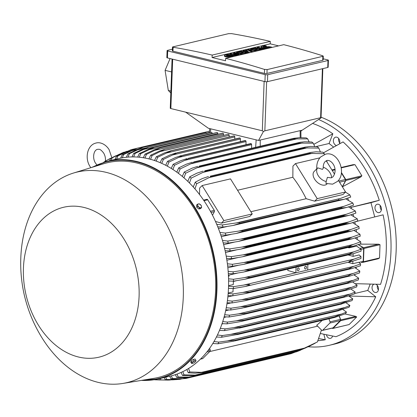 <?xml version="1.0" encoding="UTF-8"?>
<svg xmlns="http://www.w3.org/2000/svg" width="417" height="417" viewBox="0 0 417 417"><rect width="100%" height="100%" fill="white"/><g stroke="black" fill="none" stroke-linecap="round" stroke-linejoin="round"><path stroke-width="0.63" d="M322.461 169.375L323.201 168.343C323.118 165.226 323.79 162.948 325.229 161.509L327.053 160.446C331.791 159.602 338.599 168.979 332.985 176.824L331.155 177.882L327.397 177.329L326.209 181.494A8.955 5.52 -135.1 0 1 318.197 175.567A8.955 5.52 -135.1 0 1 317.754 167.863L322.461 169.375M323.18 167.175A8.955 5.52 -135.1 0 1 331.546 177.767M326.209 181.494L325.891 183.423L332.636 184.163L337.551 181.374C347.038 172.747 338.015 150.782 325.578 154.17L320.663 156.954C317.754 160.086 316.461 164.079 316.779 168.937M317.431 168.192L317.754 167.863M327.074 183.887L326.86 184.1A8.955 5.52 -135.1 0 1 325.052 185.08A8.955 5.52 -135.1 0 1 315.533 180.467A8.955 5.52 -135.1 0 1 314.178 171.45L317.546 168.072M295.471 163.584L317.212 198.638L314.684 201.176L306.146 198.711A101.383 74.565 -103.2 0 0 292.838 177.251L292.942 166.117L295.471 163.584L319.865 157.84M338.406 180.415L345.568 191.966L317.212 198.638M326.219 160.764L334.528 174.17M306.146 198.711L250.862 211.721M237.554 190.261L292.838 177.251M199.55 194.572L199.607 188.083L202.141 185.549L230.492 178.872L252.233 213.931L249.705 216.47L221.349 223.142L215.459 221.437M202.141 185.549L223.882 220.603L221.349 223.142M252.233 213.931L223.882 220.603M212.482 215.214L214.369 211.664A1.074 0.792 -103.2 0 0 214.286 210.371L207.729 199.795A1.074 0.792 -103.2 0 0 206.884 199.347A1.074 0.792 -103.2 0 0 206.759 199.394M345.568 191.966L343.04 194.504L314.684 201.176M342.305 186.707L345.511 180.801A1.074 0.792 -103.2 0 0 345.427 179.508L338.807 181.067M341.361 172.956L345.427 179.508M342.373 186.686A101.383 74.565 76.8 0 1 342.435 186.806L345.865 180.441L360.903 176.902L342.435 186.806A101.383 74.565 76.8 0 1 342.779 187.473M341.408 172.487L345.808 179.581A0.714 0.526 76.8 0 1 345.865 180.441M353.121 164.689L354.971 164.658L361.883 175.802L360.741 176.98M353.293 164.632L341.189 167.472L353.293 164.632M347.684 198.205A101.383 74.565 76.8 0 1 348.419 200.071M350.624 206.217A101.383 74.565 76.8 0 1 350.994 207.332L379.277 200.285A111.954 82.337 -103.2 0 0 343.071 141.905L323.472 152.815M333.537 147.039L329.081 143.5L315.815 146.617M313.829 144.339L332.839 133.779A111.954 82.337 -103.2 0 0 312.578 123.422M329.081 143.5L332.839 133.779M302.106 130.187L300.876 131.225M374.716 216.913L370.968 202.672L351.005 207.369M370.968 202.672L379.277 200.285M355.519 283.68L380.559 284.342A111.954 82.337 -103.2 0 0 383.108 214.833L355.513 221.703M373.752 284.3A4.3 3.164 -103.2 0 0 372.35 285.963A4.3 3.164 -103.2 0 0 372.845 290.618A4.3 3.164 -103.2 0 0 376.259 292.468A4.3 3.164 -103.2 0 0 378.198 290.602A4.3 3.164 -103.2 0 0 376.019 284.326M339.464 143.808A4.3 3.164 -103.2 0 0 337.978 137.782A4.3 3.164 -103.2 0 0 335.617 137.151A4.3 3.164 -103.2 0 0 333.381 140.477A4.3 3.164 -103.2 0 0 335.226 144.892A4.3 3.164 -103.2 0 0 336.357 145.486M308.246 346.746A118.225 86.95 -103.2 0 0 329.274 345.318A118.225 86.95 -103.2 0 0 390.953 251.805A118.225 86.95 -103.2 0 0 318.572 119.517M320.506 333.527L335.93 336.701A111.954 82.337 -103.2 0 0 375.738 296.789L367.752 290.441L370.155 284.232M317.936 340.699A111.954 82.337 -103.2 0 0 325.286 339.756L323.858 334.325M381.242 207.546A4.3 3.164 -103.2 0 0 377.218 204.236A4.3 3.164 -103.2 0 0 375.164 209.292A4.3 3.164 -103.2 0 0 379.189 212.602A4.3 3.164 -103.2 0 0 381.242 207.546M326.464 334.903A4.3 3.164 -103.2 0 0 330.519 338.333A4.3 3.164 -103.2 0 0 330.629 338.302A4.3 3.164 -103.2 0 0 332.573 336.123M325.286 339.756L318.786 338.578M377.349 285.431A4.3 3.164 -103.2 0 0 378.401 289.914M329.274 345.318L334.47 344.098A118.225 86.95 -103.2 0 0 396.15 250.581A118.225 86.95 -103.2 0 0 321.059 117.198M380.278 205.565A4.3 3.164 -103.2 0 0 380.361 208.067A4.3 3.164 -103.2 0 0 381.331 210.048M338.677 138.486A4.3 3.164 -103.2 0 0 339.73 142.968M367.752 290.441L354.674 293.521M375.738 296.789L348.857 296.023M229.147 137.031L229.162 135.337A0.897 0.657 -103.2 0 0 228.287 134.3L164.986 149.197L152.116 155.567L150.553 159.325M229.162 135.337L160.675 151.454M148.921 158.898L150.657 155.213L159.33 151.126L164.986 149.197M150.657 155.213A114.639 84.312 76.8 0 1 151.387 155.39A114.639 84.312 76.8 0 1 152.116 155.567M154.035 160.373L154.66 160.222M154.525 160.535L156.297 156.766L164.689 152.799L171.309 150.699A117.688 86.554 76.8 0 1 171.397 150.73L157.751 157.245L156.156 161.103M234.781 139.106L234.802 136.943A0.897 0.657 -103.2 0 0 234.25 135.937A117.688 86.554 -103.2 0 0 234.161 135.911A0.897 0.657 -103.2 0 0 233.927 135.906L170.47 150.839M234.161 135.911L171.309 150.699M234.25 135.937L171.397 150.73M156.297 156.766A114.639 84.312 76.8 0 1 157.751 157.245M234.802 136.943L166.623 152.987M223.496 135.426L223.507 134.196L154.738 150.381L146.456 154.373L144.928 158.027M223.507 134.196A0.897 0.657 -103.2 0 0 222.866 133.164L160.013 147.957L154.738 150.381M222.866 133.164A117.688 86.554 -103.2 0 0 222.777 133.153A0.897 0.657 -103.2 0 0 222.49 133.221M143.297 157.746L144.996 154.144L153.982 149.917L159.925 147.941L222.777 133.153M222.626 133.164L159.925 147.941A117.688 86.554 76.8 0 1 160.013 147.957M144.996 154.144A114.639 84.312 76.8 0 1 146.456 154.373M217.825 134.295L217.83 133.529A0.897 0.657 -103.2 0 0 217.189 132.497A117.688 86.554 -103.2 0 0 217.017 132.481A0.897 0.657 -103.2 0 0 216.892 132.512M137.662 157.084L139.314 153.56L148.645 149.171L154.165 147.274L217.017 132.481M216.955 132.497L154.165 147.274A117.688 86.554 76.8 0 1 154.337 147.29L140.784 153.665L139.294 157.225M217.189 132.497L154.337 147.29M139.314 153.56A114.639 84.312 76.8 0 1 140.784 153.665M217.83 133.529L148.801 149.776M212.138 133.628L212.138 133.341A0.897 0.657 -103.2 0 0 211.497 132.309A117.688 86.554 -103.2 0 0 211.242 132.309L148.389 147.102A117.688 86.554 76.8 0 1 148.645 147.097L135.092 153.44L133.648 156.917M211.497 132.309L148.645 147.097M132.012 156.917L133.617 153.466L143.312 148.895L148.389 147.102M133.617 153.466A114.639 84.312 76.8 0 1 135.092 153.44M212.138 133.341L142.875 149.64M206.42 133.445A0.897 0.657 -103.2 0 0 205.79 132.611A117.688 86.554 -103.2 0 0 205.451 132.648L142.598 147.441A117.688 86.554 76.8 0 1 142.937 147.404L129.379 153.727L127.983 157.115M205.79 132.611L142.937 147.404M126.346 157.272L127.899 153.889L138.001 149.109L142.598 147.441M127.899 153.889A114.639 84.312 76.8 0 1 129.379 153.727M145.986 147.873L136.948 150M120.664 158.158L122.16 154.848L132.7 149.828L136.792 148.306L209.47 131.204M136.792 148.306A117.688 86.554 76.8 0 1 137.209 148.228L123.651 154.545L122.306 157.845M209.47 131.219L137.209 148.228M122.16 154.848A114.639 84.312 76.8 0 1 123.651 154.545M209.36 132.429L206.337 133.143M137.334 149.38L131.027 150.865M115.035 159.456L116.4 156.385L130.969 149.745A117.688 86.554 76.8 0 1 131.459 149.599L117.902 155.927L116.635 159.08M136.416 148.436L131.459 149.599M116.4 156.385A114.639 84.312 76.8 0 1 117.902 155.927M129.291 151.293L125.105 152.278M127.029 151.251L119.189 154.28L112.131 157.918L111.151 160.373M109.661 160.722L110.62 158.549A114.639 84.312 76.8 0 1 112.131 157.918M110.62 158.549L122.171 152.935M121.483 153.743L119.189 154.28M116.046 155.677L106.335 160.587L105.923 161.624M104.547 161.999L104.808 161.41A114.639 84.312 76.8 0 1 106.335 160.587M104.808 161.41L110.771 158.168M113.831 156.802L113.273 156.933M258.524 140.446L208.359 128.259L185.659 112.157L262.314 130.776L263.455 131.475L264.842 130.823L320.605 117.703L321.012 117.928L302.236 130.156L258.524 140.446L263.455 131.475M172.059 59.042L170.256 108.217A1.793 0.422 2.1 0 0 170.861 108.561L185.659 112.157M170.079 58.562L165.09 70.364L168.301 90.411L170.808 93.054M168.301 90.411L170.881 91.068M165.09 70.364L171.585 71.927M167.087 50.619L166.831 57.577A1.793 0.422 2.1 0 0 167.441 57.921L264.946 81.607A1.793 0.422 2.1 0 0 267.474 81.654L327.726 67.476A1.793 0.422 2.1 0 0 328.169 67.215L328.424 60.256A1.793 0.422 -177.9 0 1 327.981 60.517L267.73 74.7A1.793 0.422 -177.9 0 1 265.202 74.648L167.697 50.963A1.793 0.422 -177.9 0 1 167.087 50.619A1.793 0.422 -177.9 0 1 167.535 50.358L172.419 49.211M323.201 58.792L327.819 59.912A1.793 0.422 -177.9 0 1 328.424 60.256M322.711 60.309A1.793 0.422 2.1 0 0 323.154 60.048L323.295 56.201L267.089 69.608L266.948 73.434L322.711 60.309L322.852 56.483M231.237 33.563A1074.75 790.434 76.8 0 1 270.299 41.398L212.175 55.08A1074.75 790.434 -103.2 0 0 173.112 47.246L172.497 46.975L172.357 50.827A1.793 0.422 2.1 0 0 172.966 51.171L264.42 73.387A1.793 0.422 2.1 0 0 266.948 73.434M264.42 73.387L264.566 69.462A1074.75 790.434 -103.2 0 0 225.623 58.349L283.748 44.666A1074.75 790.434 76.8 0 1 322.69 55.779L323.295 56.201M270.299 41.398L270.211 43.832L278.613 45.875M172.497 46.975L228.709 33.615M228.506 33.673L231.477 33.615M225.623 58.349L225.534 60.783L212.086 57.515L212.175 55.08M212.086 57.515L270.211 43.832M235.49 56.024L235.089 55.925M232.947 55.404L229.809 54.643L229.835 53.949L231.075 53.657L238.972 54.387L233.556 53.074L233.53 53.767L234.302 53.955M252.275 52.073L251.753 52M248.72 52.912L243.043 51.531L243.069 50.832L244.31 50.54L248.308 51.515L245.55 50.248L246.379 50.056L251.618 50.738L247.615 49.764L247.599 50.217M262.783 49.602L257.101 48.221L257.127 47.528L258.368 47.236L265.488 48.966M267.558 48.476L267.026 48.346L269.919 47.668A1.256 0.297 2.1 0 0 270.232 47.486A1.256 0.297 2.1 0 0 269.424 47.178A1.256 0.297 2.1 0 0 268.037 47.21L266.797 47.502A3.133 0.74 2.1 0 1 263.325 47.585A3.133 0.74 2.1 0 1 261.313 46.813A3.133 0.74 2.1 0 1 262.09 46.36L264.983 45.677L266.395 46.021L266.369 46.714L264.242 47.215M269.153 47.846A1.256 0.297 2.1 0 0 268.011 47.908L266.771 48.2A3.133 0.74 -177.9 0 1 263.299 48.283A3.133 0.74 -177.9 0 1 261.287 47.512L261.313 46.813M259.353 50.155L255.605 50.827L254.193 50.483L254.219 49.785L257.529 49.008L255.647 48.549L251.925 49.425L251.899 50.123L250.487 49.779L250.513 49.081L255.475 47.913L262.595 49.644M256.059 49.352L251.899 50.123M245.295 53.465L241.547 54.132L240.135 53.793L240.161 53.095L243.471 52.318L241.589 51.859L237.867 52.735L237.841 53.428L236.429 53.089L236.455 52.391L241.417 51.223L248.537 52.954M242.001 52.662L237.841 53.428M230.757 57.139L230.226 57.009L233.119 56.326A1.256 0.297 2.1 0 0 233.431 56.144A1.256 0.297 2.1 0 0 232.623 55.836A1.256 0.297 2.1 0 0 231.237 55.873L229.996 56.165A3.133 0.74 2.1 0 1 226.525 56.248A3.133 0.74 2.1 0 1 224.508 55.477A3.133 0.74 2.1 0 1 225.289 55.018L228.182 54.34L229.595 54.679L229.569 55.378L227.442 55.878M232.352 56.509A1.256 0.297 2.1 0 0 231.211 56.566L229.97 56.858A3.133 0.74 -177.9 0 1 226.499 56.941A3.133 0.74 -177.9 0 1 224.482 56.17L224.508 55.477M235.261 56.076A3.133 0.74 2.1 0 0 233.025 55.414A3.133 0.74 2.1 0 0 229.824 55.529L228.584 55.821A1.256 0.297 2.1 0 1 227.197 55.852A1.256 0.297 2.1 0 1 226.389 55.544A1.256 0.297 2.1 0 1 226.702 55.362L226.686 55.748M229.595 54.679L226.702 55.362M237.867 52.735L236.455 52.391M243.575 54.121L243.043 53.991L246.765 53.115L244.883 52.662L241.573 53.439L240.161 53.095M241.589 51.859L241.563 52.552M241.573 53.439L241.547 54.132M244.883 52.662L244.857 53.355M251.925 49.425L250.513 49.081M257.633 50.811L257.101 50.686L260.823 49.811L258.941 49.352L255.631 50.129L254.219 49.785M255.647 48.549L255.621 49.248M255.631 50.129L255.605 50.827M258.941 49.352L258.915 50.045M272.066 47.418A3.133 0.74 2.1 0 0 269.825 46.751A3.133 0.74 2.1 0 0 266.625 46.866L265.384 47.157A1.256 0.297 2.1 0 1 263.997 47.194A1.256 0.297 2.1 0 1 263.19 46.886A1.256 0.297 2.1 0 1 263.502 46.704L263.487 47.09M266.395 46.021L263.502 46.704M267.026 48.346L267.016 48.607M264.248 49.258L257.127 47.528M247.615 49.764L248.855 49.472L255.981 51.202M250.19 52.563L243.069 50.832M254.104 51.645L249.022 50.895L252.066 52.125M245.55 50.248L245.53 50.838M233.556 53.074L234.797 52.782L241.917 54.512M236.955 55.68L229.835 53.949M240.275 54.898L233.666 54.288L238.196 55.388M267.287 69.545L264.326 69.373M350.994 207.332A101.383 74.565 76.8 0 1 351.255 208.161M352.99 214.124A101.383 74.565 76.8 0 1 353.501 216.1M356.264 267.219A101.383 74.565 76.8 0 1 356.102 268.24M354.924 274.537A101.383 74.565 76.8 0 1 354.763 275.246M353.074 281.803A101.383 74.565 76.8 0 1 352.975 282.142M359.741 244.138L378.61 244.19L380.017 244.711L379.533 257.977L378.261 258.759L363.087 262.329A0.714 0.526 76.8 0 1 363.035 262.335L361.299 262.517M354.831 221.943A101.383 74.565 76.8 0 1 355.221 223.898M356.191 229.673A101.383 74.565 76.8 0 1 356.452 231.571M357.088 237.325A101.383 74.565 76.8 0 1 357.233 239.123M358.385 244.612L363.572 247.729A0.714 0.526 76.8 0 1 363.947 248.496L363.462 261.761A0.714 0.526 76.8 0 1 363.087 262.329M358.239 244.659L363.092 247.609L360.132 248.308M362.628 262.204L362.555 262.22A1.074 0.792 -103.2 0 0 362.628 262.204A1.074 0.792 -103.2 0 0 363.191 261.355L363.65 248.761A1.074 0.792 -103.2 0 0 363.092 247.609M353.163 253.776L353.063 256.377L348.138 254.954M361.002 256.627L354.075 259.103L349.081 261.464L352.547 261.245L360.934 258.514A114.639 84.312 -103.2 0 0 360.971 257.57A114.639 84.312 -103.2 0 0 361.002 256.627L359.188 254.938L353.063 256.377M352.891 261.162L352.798 263.69L348.023 262.314M360.596 263.904A114.639 84.312 -103.2 0 1 360.434 265.765L352.011 268.527L348.622 268.835A117.688 86.554 -103.2 0 0 348.633 268.725L353.908 266.301L360.596 263.904L358.86 262.267L352.798 263.69M236.392 280.745L233.384 281.454M354.075 259.103L243.564 285.113C246.593 284.556 248.688 284.457 249.84 284.821L245.436 286.453L233.338 288.543L228.485 288.35M287.86 269.142L287.808 270.477L295.867 272.807L296.07 267.208L307.887 264.425L307.678 270.023M299.166 269.095A1.433 0.912 -76.3 0 1 297.879 270.711A1.433 0.912 -76.3 0 1 297.274 269.544A1.433 0.912 -76.3 0 1 298.556 267.928A1.433 0.912 -76.3 0 1 299.166 269.095M306.49 267.375A1.433 0.912 -76.3 0 1 305.208 268.986A1.433 0.912 -76.3 0 1 304.598 267.818A1.433 0.912 -76.3 0 1 305.885 266.202A1.433 0.912 -76.3 0 1 306.49 267.375M307.949 262.72L296.133 265.53A0.897 0.657 -103.2 0 0 295.955 265.457L353.851 251.832L361.039 249.267A114.639 84.312 -103.2 0 1 361.065 251.175L352.938 253.828L349.17 254.115L249.929 277.472L245.222 279.176L233.468 281.204L228.594 281.011M307.767 262.674L243.961 277.691C246.734 277.18 248.725 277.07 249.929 277.357L349.165 254.005L353.871 251.821M228.558 286.182L233.411 286.656A114.639 84.312 76.8 0 1 233.379 287.6A114.639 84.312 76.8 0 1 233.338 288.543M233.411 286.656L243.564 285.113M234.594 288.35L233.119 288.694M348.336 247.406L349.06 247.849L347.893 247.51M361.039 249.267L356.624 246.066L349.06 247.849M228.552 278.811L233.442 279.291A114.639 84.312 76.8 0 1 233.468 281.204M233.442 279.291L243.961 277.691M228.568 285.681L233.27 284.571L233.395 281.204M228.214 293.01L232.999 291.884L233.124 288.538M228.177 293.459L233.004 293.928L242.835 292.442L249.392 292.082A117.688 86.554 76.8 0 1 249.382 292.192L245.311 293.641L232.837 295.794L227.995 295.601M353.908 266.301L242.835 292.442M348.633 268.725L249.392 292.082M348.622 268.835L249.382 292.192M233.004 293.928A114.639 84.312 76.8 0 1 232.837 295.794M355.633 316.336L356.707 316.941L349.107 324.556L332.839 328.455A0.714 0.526 76.8 0 1 332.385 328.294L332.224 328.132M345.036 313.949L355.79 316.367L340.752 319.907A0.714 0.526 76.8 0 1 340.637 320.725L356.707 316.941M340.637 320.725L333.037 328.341A0.714 0.526 76.8 0 1 332.839 328.455M340.752 319.907L339.323 316.018M339.219 316.055L340.428 319.38L330.029 321.83A1.074 0.792 76.8 0 1 329.857 323.055L322.643 330.29A1.074 0.792 76.8 0 1 322.346 330.457A1.074 0.792 76.8 0 1 321.663 330.217L316.706 325.239A101.383 74.565 -103.2 0 0 322.143 320.386M322.346 330.457L332.74 328.012A1.074 0.792 -103.2 0 0 333.037 327.84L340.251 320.61A1.074 0.792 -103.2 0 0 340.428 319.38M328.924 318.791L330.029 321.83M320.386 151.939L318.796 148.098A114.639 84.312 -103.2 0 0 317.353 146.748L310.441 146.45L305.223 147.081L204.768 170.777A117.688 86.554 76.8 0 1 205.294 171.262L191.205 178.127L189.454 182.995M318.796 148.098L304.535 147.91A117.688 86.554 -103.2 0 0 304.009 147.425L305.223 147.081M304.535 147.91L205.294 171.262M304.009 147.425L204.768 170.777M187.786 181.359L189.761 176.777L196.923 173.164L203.079 171.116M189.761 176.777A114.639 84.312 76.8 0 1 191.205 178.127M307.465 147.795L202.594 172.471M314.752 146.549L313.271 143.187A114.639 84.312 -103.2 0 0 311.827 142.009L304.77 141.77L300.099 142.28L199.243 166.065A117.688 86.554 76.8 0 1 199.712 166.44L185.68 173.211L183.949 177.845M313.271 143.187L298.953 143.088A117.688 86.554 -103.2 0 0 298.483 142.713L299.562 142.4M298.953 143.088L199.712 166.44M298.483 142.713L199.243 166.065M182.297 176.433L184.236 172.039L192.247 168.114L197.684 166.378M184.236 172.039A114.639 84.312 76.8 0 1 185.68 173.211M302.455 142.958L196.548 167.884M309.075 141.832L307.725 138.903A114.639 84.312 -103.2 0 0 306.281 137.886L299.052 137.693L293.881 138.314L193.691 161.947A117.688 86.554 76.8 0 1 194.098 162.229L180.134 168.932L178.424 173.363M307.725 138.903L293.339 138.871A117.688 86.554 -103.2 0 0 292.932 138.595L293.881 138.314M293.339 138.871L194.098 162.229M292.932 138.595L193.691 161.947M176.782 172.148L178.69 167.915L186.164 164.262L192.273 162.229M178.69 167.915A114.639 84.312 76.8 0 1 180.134 168.932M297.378 138.731L190.533 163.876M251.581 148.27L251.618 144.621A0.897 0.657 -103.2 0 0 251.31 143.787A117.688 86.554 -103.2 0 0 250.977 143.589A0.897 0.657 -103.2 0 0 250.742 143.589L188.124 158.382A117.688 86.554 76.8 0 1 188.458 158.58L174.567 165.226L172.883 169.484M250.977 143.589L188.124 158.382M251.31 143.787L188.458 158.58M171.241 168.447L173.123 164.35L180.79 160.649L186.842 158.627M173.123 164.35A114.639 84.312 76.8 0 1 174.567 165.226M251.618 144.621L184.533 160.409M246.004 144.704L246.03 141.572A0.897 0.657 -103.2 0 0 245.644 140.67A117.688 86.554 -103.2 0 0 245.389 140.539A0.897 0.657 -103.2 0 0 245.154 140.539L182.537 155.333A117.688 86.554 76.8 0 1 182.792 155.458L168.979 162.057L167.326 166.169M245.389 140.539L182.537 155.333M245.644 140.67L182.792 155.458M165.69 165.294L167.53 161.322L175.421 157.548L181.4 155.541M167.53 161.322A114.639 84.312 76.8 0 1 168.979 162.057M246.03 141.572L178.549 157.454M240.4 141.655L240.427 139.017A0.897 0.657 -103.2 0 0 239.957 138.053A117.688 86.554 -103.2 0 0 239.785 137.985A0.897 0.657 -103.2 0 0 239.546 137.985L176.933 152.778A117.688 86.554 76.8 0 1 177.105 152.846L163.375 159.403L161.749 163.381M239.785 137.985L176.933 152.778M239.957 138.053L177.105 152.846M160.118 162.666L161.926 158.799L170.053 154.936L175.943 152.95M161.926 158.799A114.639 84.312 76.8 0 1 163.375 159.403M240.427 139.017L172.581 154.983M324.624 154.446L324.296 153.706A114.639 84.312 -103.2 0 0 322.852 152.158L316.065 151.788L310.853 152.413L210.272 176.146A117.688 86.554 76.8 0 1 210.846 176.751L196.704 183.735L194.932 188.896M327.131 162.244L326.714 160.545M324.296 153.706L310.086 153.393A117.688 86.554 -103.2 0 0 309.508 152.789L310.853 152.413M310.086 153.393L210.846 176.751M309.508 152.789L210.272 176.146M193.253 186.998L195.26 182.187L202.302 178.559L208.453 176.516M195.26 182.187A114.639 84.312 76.8 0 1 196.704 183.735M312.39 153.294L208.672 177.705M216.699 224.283L222.266 224.956L239.228 222.511L340.392 198.45L236.674 222.86M340.392 198.45L349.858 194.927L345.464 192.07M349.858 194.927A114.639 84.312 -103.2 0 1 350.707 197.074L344.15 199.347L338.792 200.009L239.556 223.366L233.265 225.446L223.111 227.103L217.747 226.817M338.792 200.009A117.688 86.554 -103.2 0 0 338.463 199.154M239.228 222.511A117.688 86.554 76.8 0 1 239.556 223.366M222.266 224.956A114.639 84.312 76.8 0 1 223.111 227.103M237.534 273.088L228.417 275.236M226.937 226.53L218.425 228.532M231.18 234.359L221.318 236.684M234.312 242.157L223.653 244.664M236.434 249.924L225.493 252.499M237.627 257.67L226.879 260.203M237.966 265.394L227.849 267.777M348.878 246.452L353.251 244.466L244.018 270.174L249.637 269.809L348.878 246.452A117.688 86.554 -103.2 0 1 348.888 246.682L352.944 246.322L360.82 243.747A114.639 84.312 -103.2 0 0 360.695 241.808L354.971 238.024M353.241 244.471L360.695 241.808M348.888 246.682L249.653 270.034L243.862 271.988L233.228 273.771L228.323 273.578M228.167 271.347L233.103 271.837A114.639 84.312 76.8 0 1 233.228 273.771M233.103 271.837L244.018 270.174M348.205 238.811L352.24 237.028L243.737 262.564L248.965 262.168L348.205 238.811A117.688 86.554 -103.2 0 1 348.242 239.155L352.558 238.738L360.199 236.225A114.639 84.312 -103.2 0 0 359.975 234.26L354.017 230.398M352.229 237.033L359.975 234.26M348.242 239.155L249.006 262.507L243.757 264.342L232.603 266.249L227.661 266.051M248.965 262.168A117.688 86.554 76.8 0 1 249.006 262.507M227.385 263.784L232.378 264.289A114.639 84.312 76.8 0 1 232.603 266.249M232.378 264.289L243.737 262.564M347.142 231.081L350.812 229.501L243.101 254.855L247.901 254.433L347.142 231.081A117.688 86.554 -103.2 0 1 347.215 231.534L351.771 231.06L359.183 228.605A114.639 84.312 -103.2 0 0 358.855 226.619L352.646 222.678M350.806 229.506L358.855 226.619M347.215 231.534L247.974 254.891L242.48 256.778L231.591 258.634L226.593 258.425M247.901 254.433A117.688 86.554 76.8 0 1 247.974 254.891M226.196 256.121L231.263 256.643A114.639 84.312 76.8 0 1 231.591 258.634M231.263 256.643L243.101 254.85M345.662 223.251L348.951 221.886L242.1 247.036L246.426 246.609L345.662 223.251A117.688 86.554 -103.2 0 1 345.782 223.814L350.567 223.288L357.76 220.89A114.639 84.312 -103.2 0 0 357.317 218.868L350.843 214.854M348.946 221.891L357.317 218.868M345.782 223.814L246.546 247.172L240.823 249.116L230.163 250.919L225.107 250.695M246.426 246.609A117.688 86.554 76.8 0 1 246.546 247.172M224.57 248.344L229.725 248.897A114.639 84.312 76.8 0 1 230.163 250.919M229.725 248.897L242.1 247.036M343.749 215.328L346.626 214.176L240.718 239.103L244.513 238.686L343.749 215.328A117.688 86.554 -103.2 0 1 343.931 215.996L348.925 215.422L355.899 213.071A114.639 84.312 -103.2 0 0 355.336 211.012L348.56 206.921M346.621 214.182L355.336 211.012M343.931 215.996L244.69 239.353L238.347 241.438L228.302 243.101L223.163 242.861M244.513 238.686A117.688 86.554 76.8 0 1 244.69 239.353M222.48 240.458L227.745 241.042A114.639 84.312 76.8 0 1 228.302 243.101M227.745 241.042L240.718 239.103M341.367 207.301L343.796 206.368L238.92 231.049L242.126 230.653L341.367 207.301A117.688 86.554 -103.2 0 1 341.617 208.067L346.798 207.442L353.564 205.133A114.639 84.312 -103.2 0 0 352.871 203.037L345.761 198.873M343.79 206.368L352.871 203.037M341.617 208.067L242.376 231.419L236.257 233.457L225.967 235.162L220.729 234.901M242.126 230.653A117.688 86.554 76.8 0 1 242.376 231.419M219.879 232.441L225.274 233.067A114.639 84.312 76.8 0 1 225.967 235.162M225.274 233.067L238.92 231.049M228.464 276.231L229.261 276.044L228.433 275.538M232.629 295.789L227.864 296.909M231.054 302.924L226.942 303.894M228.99 309.961L225.654 310.748M226.41 316.894L223.986 317.462M223.267 323.701L221.943 324.014M219.514 330.384L224.455 330.624L241.25 327.574A117.688 86.554 76.8 0 0 241.474 327.006L340.715 303.649L352.751 298.843L348.638 295.908M317.629 326.167L209.756 351.552M155.16 379.564L155.291 379.824A114.639 84.312 76.8 0 1 154.728 379.788A114.639 84.312 76.8 0 1 154.092 379.741M155.291 379.824L160.383 379.996M170.96 379.861L172.57 379.835M160.321 378.459L160.993 379.918L167.957 380.09L159.513 379.939L158.903 378.787M160.993 379.918A114.639 84.312 76.8 0 1 159.513 379.939M167.957 380.09L170.391 379.991M178.851 379.043L176.495 379.595L182.13 378.855M165.716 377.187L166.711 379.496A114.639 84.312 76.8 0 1 165.226 379.658L172.753 379.835L180.363 379.272M166.711 379.496L176.495 379.595M187.405 377.552L182.656 378.672L186.17 378.401L285.786 354.919M186.17 378.401A117.688 86.554 76.8 0 1 185.753 378.48L178.288 379.053L170.954 378.839L169.703 376.249M171.345 375.847L172.445 378.537A114.639 84.312 76.8 0 1 170.954 378.839M172.445 378.537L182.656 378.672M177.063 374.08L178.205 376.999L188.875 377.187L295.173 352.099M188.875 377.187L191.992 376.968A117.688 86.554 76.8 0 1 191.502 377.109L290.743 353.752A117.688 86.554 -103.2 0 0 291.233 353.611L294.788 352.261M191.992 376.968L291.233 353.611M191.502 377.109L184.408 377.713L176.704 377.458L175.395 374.659M178.205 376.999A114.639 84.312 76.8 0 1 176.704 377.458M300.448 350.249L296.513 351.786A117.688 86.554 -103.2 0 0 297.066 351.562L306.156 347.674M296.513 351.786L197.272 375.144L189.495 375.79L182.474 375.467L181.119 372.438M300.031 350.416L195.161 375.097L197.83 374.919L297.066 351.562M197.83 374.919A117.688 86.554 76.8 0 1 197.272 375.144M182.813 371.646L183.991 374.836A114.639 84.312 76.8 0 1 182.474 375.467M183.991 374.836L195.161 375.097M315.226 343.17L308.929 346.423L302.309 349.165A117.688 86.554 -103.2 0 0 302.919 348.847L317.394 341.945L321.465 330.019M302.309 349.165L203.069 372.522L195.166 373.194L188.27 372.798L186.863 369.498M305.254 347.929L201.531 372.339L203.678 372.204L302.919 348.847M203.678 372.204A117.688 86.554 76.8 0 1 203.069 372.522M188.593 368.466L189.803 371.969A114.639 84.312 76.8 0 1 188.27 372.798M189.803 371.969L201.531 372.339M200.441 359.146L202.547 358.651A1.074 0.792 -103.2 0 0 202.844 358.479L210.059 351.25A1.074 0.792 -103.2 0 0 210.236 350.019L209.626 348.346M234.886 340.913L334.121 317.561A117.688 86.554 -103.2 0 0 334.507 316.878L235.271 340.236A117.688 86.554 76.8 0 1 234.886 340.913L334.575 317.462L345.5 313.761A114.639 84.312 -103.2 0 0 346.491 312.062L342.81 309.477M334.507 316.878L346.491 312.062M341.127 314.137L227.369 340.913L235.271 340.236M234.265 341.07L217.909 343.79L212.826 343.499M213.994 341.539L218.899 342.091A114.639 84.312 76.8 0 1 217.909 343.79M218.899 342.091L227.369 340.913M349.884 305.515L337.864 310.326A117.688 86.554 -103.2 0 1 337.567 310.957L349.045 307.246A114.639 84.312 -103.2 0 0 349.884 305.515L345.974 302.742M337.864 310.326L238.623 333.678A117.688 86.554 76.8 0 1 238.326 334.314L221.453 337.27L216.449 337.009M337.567 310.957L238.326 334.314M344.364 307.61L230.846 334.33L238.623 333.678M217.434 335.018L222.287 335.544A114.639 84.312 76.8 0 1 221.453 337.27M222.287 335.544L230.846 334.33M340.715 303.649A117.688 86.554 -103.2 0 1 340.491 304.217L352.052 300.594A114.639 84.312 -103.2 0 0 352.751 298.843M340.491 304.217L241.25 327.574M347.069 300.97L233.843 327.616L241.474 327.006M220.332 328.367L225.159 328.872A114.639 84.312 76.8 0 1 224.455 330.624M225.159 328.872L233.843 327.616M355.148 292.056L343.108 296.862A117.688 86.554 -103.2 0 1 342.946 297.357L346.204 296.669L354.57 293.834A114.639 84.312 -103.2 0 0 355.148 292.056L350.833 288.976M343.108 296.862L243.867 320.214A117.688 86.554 76.8 0 1 243.705 320.709L239.358 321.815L226.973 323.863L222.073 323.634M342.946 297.357L243.705 320.709M349.29 294.22L236.403 320.788L243.867 320.214M222.751 321.596L227.557 322.086A114.639 84.312 76.8 0 1 226.973 323.863M227.557 322.086L236.403 320.788M357.108 285.165L345.073 289.966A117.688 86.554 -103.2 0 1 344.968 290.378L348.602 289.679L356.639 286.964A114.639 84.312 -103.2 0 0 357.108 285.165L352.6 281.955M345.073 289.966L245.832 313.323A117.688 86.554 76.8 0 1 245.728 313.735L240.896 315.028L229.048 316.993L224.179 316.779M344.968 290.378L245.728 313.735M351.062 287.376L238.56 313.85L245.832 313.323M224.721 314.715L229.517 315.195A114.639 84.312 76.8 0 1 229.048 316.993M229.517 315.195L238.56 313.85M358.662 278.17L346.636 282.976A117.688 86.554 -103.2 0 1 346.574 283.294L350.561 282.596L358.297 279.989A114.639 84.312 -103.2 0 0 358.662 278.17L353.96 274.845M346.636 282.976L247.396 306.333A117.688 86.554 76.8 0 1 247.333 306.651L242.063 308.132L230.705 310.019L225.852 309.815M346.574 283.294L247.333 306.651M352.412 280.438L240.343 306.813L247.396 306.333M226.269 307.73L231.065 308.199A114.639 84.312 76.8 0 1 230.705 310.019M231.065 308.199L240.343 306.813M359.819 271.081L351.312 274.151L347.82 275.898A117.688 86.554 -103.2 0 1 347.788 276.111L350.619 275.835L359.558 272.927A114.639 84.312 -103.2 0 0 359.819 271.081L354.924 267.651M347.82 275.898L248.579 299.25A117.688 86.554 76.8 0 1 248.548 299.469L244.847 300.73L231.961 302.951L227.119 302.752M347.788 276.111L248.548 299.469M353.355 273.411L241.761 299.672L248.579 299.25M227.416 300.641L232.222 301.11A114.639 84.312 76.8 0 1 231.961 302.951M232.222 301.11L241.761 299.672M165.226 379.658L164.168 377.552M141.384 380.398L158.616 378.855L170.193 376.134A111.772 82.206 -103.2 0 0 227.88 268.121A111.772 82.206 -103.2 0 0 148.567 158.809A111.772 82.206 -103.2 0 0 118.981 158.528L107.404 161.254A111.772 82.206 -103.2 0 1 136.99 161.535A111.772 82.206 -103.2 0 1 216.303 270.847A111.772 82.206 -103.2 0 1 158.616 378.855A111.772 82.206 -103.2 0 1 141.415 380.393M122.926 383.437L154.061 378.313A110.343 81.153 -103.2 0 0 215.245 273.62A110.343 81.153 -103.2 0 0 136.703 162.979A110.343 81.153 -103.2 0 0 103.567 163.772L73.423 173.071A108.191 79.569 -103.2 0 0 20.85 256.924C20.261 269.564 21.413 282.304 24.311 295.137C27.433 308.267 32.156 320.501 38.479 331.828A108.191 79.569 -103.2 0 0 98.204 382.384A108.191 79.569 -103.2 0 0 122.926 383.437A108.191 79.569 -103.2 0 0 182.922 280.782A108.191 79.569 -103.2 0 0 105.908 172.299A108.191 79.569 -103.2 0 0 73.423 173.071M84.005 207.452A77.025 56.649 -103.2 0 0 23.43 268.183A77.025 56.649 -103.2 0 0 78.521 357.015A77.025 56.649 -103.2 0 0 139.09 296.284A77.025 56.649 -103.2 0 0 84.005 207.452M197.423 204.247L196.48 205.19L196.772 207.301L198.836 208.99L200.613 208.573L201.552 207.63L201.52 206.462A2.33 1.433 -135.1 0 1 200.78 207.723A2.33 1.433 -135.1 0 1 198.862 207.087A2.33 1.433 -135.1 0 1 198.065 206.186A2.33 1.433 -135.1 0 1 197.684 205.185A2.33 1.433 -135.1 0 1 198.424 203.923L197.423 204.247L197.715 206.358L199.779 208.047L201.552 207.63M199.196 203.83L198.424 203.923A2.33 1.433 -135.1 0 1 200.342 204.559A2.33 1.433 -135.1 0 1 201.14 205.461A2.33 1.433 -135.1 0 1 201.52 206.462L201.26 205.524L199.196 203.83M196.772 207.301L197.715 206.358M198.836 208.99L199.779 208.047M195.948 360.408L195.166 360.788A2.33 0.657 -31.8 0 1 195.849 361.122L195.948 360.408L195.093 359.032L193.321 359.449L191.137 360.955L190.731 362.045L191.585 363.426L192.331 363.426A2.33 0.657 -31.8 0 1 191.893 363.051A2.33 0.657 -31.8 0 1 192.336 362.446A2.33 0.657 -31.8 0 1 193.191 361.753A2.33 0.657 -31.8 0 1 195.166 360.788L194.176 360.825L191.992 362.337L191.585 363.426M193.321 359.449L194.176 360.825M195.771 361.278L195.849 361.122A2.33 0.657 -31.8 0 1 195.75 361.315A2.33 0.657 -31.8 0 1 195.406 361.727A2.33 0.657 -31.8 0 1 194.557 362.425A2.33 0.657 -31.8 0 1 192.576 363.384A2.33 0.657 -31.8 0 1 192.341 363.426L192.315 363.431M191.137 360.955L191.992 362.337M191.617 360.627A2.054 0.579 -31.8 0 1 192.972 359.689M193.785 359.339A2.054 0.579 -31.8 0 1 194.166 359.251M345.511 180.801L339.516 182.208M334.997 169.844L332.25 170.49M345.808 179.581L361.883 175.802M341.257 167.884L354.971 164.658M170.861 108.561L172.674 59.193M229.996 56.165L229.97 56.858M231.237 55.873L231.211 56.566M266.797 47.502L266.771 48.2M268.037 47.21L268.011 47.908M172.966 51.171L173.112 47.246M167.441 57.921L167.697 50.963M264.946 81.607L265.202 74.648M267.474 81.654L267.73 74.7M327.726 67.476L327.981 60.517M320.605 117.703L322.404 68.727M264.842 130.823L266.64 81.753M262.314 130.776L264.128 81.409M210.71 128.832L210.449 132.497M256.168 139.872L255.637 147.316M260.213 140.049L260.234 146.231M300.141 130.651L300.172 137.678M363.134 262.314L378.078 258.795M363.462 261.761L379.533 257.977M363.947 248.496L380.017 244.711M363.572 247.729L378.61 244.19M363.191 261.355L358.969 262.35M363.65 248.761L361.039 249.376M333.037 328.341L349.107 324.556M333.037 327.84L322.643 330.29M340.251 320.61L329.857 323.055M203.944 200.686L207.729 199.795M210.408 211.289L214.286 210.371M211.033 212.446L214.369 211.664M208.015 350.546L210.236 350.019M206.884 351.995L210.059 351.25M200.577 359.016L202.844 358.479M142.843 380.158A111.417 81.94 -103.2 0 0 216.465 281.287A111.417 81.94 -103.2 0 0 136.74 161.937A111.417 81.94 -103.2 0 0 92.71 167.123M334.934 169.213L331.901 169.928M124.141 152.148L121.754 153.107M321.038 117.823L322.841 68.623M209.709 128.587L209.329 132.762M300.86 130.479L300.985 137.673M352.938 253.828L245.222 279.176M352.547 261.245L245.436 286.453M351.776 268.584L245.311 293.641M103.572 162.291L104.667 161.728M105.355 161.442C105.746 158.439 105.157 155.609 103.588 152.95C99.83 148.285 99.189 149.442 97.5 149.322C93.512 150.136 92.22 158.298 95.519 163.13L96.801 164.804M111.824 157.636L109.066 149.552C104.933 143.208 99.137 142.03 96.025 143.047C87.268 144.871 84.531 158.252 90.041 166.529L90.833 167.702M203.564 200.129L206.884 199.347M344.15 199.347L233.265 225.446M352.944 246.322L244.664 271.806M352.558 238.738L243.757 264.342M351.771 231.06L242.48 256.778M350.567 223.288L240.823 249.116M348.925 215.422L238.764 241.344M346.798 207.442L236.257 233.457M154.728 379.788L155.911 379.866M338.495 310.774L237.065 334.648M341.851 303.977L239.405 328.09M344.708 297.081L241.328 321.413M347.106 290.086L242.866 314.621M349.065 283.007L244.034 307.725M350.619 275.835L244.847 300.73M91.292 167.556L107.404 161.254"/></g></svg>
